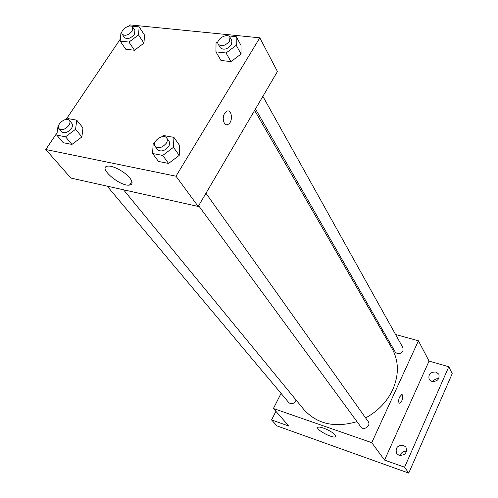 <?xml version="1.0" encoding="UTF-8"?>
<svg xmlns="http://www.w3.org/2000/svg" width="498" height="498" viewBox="0 0 498 498"><rect width="100%" height="100%" fill="white"/><g stroke="black" fill="none" stroke-linecap="round" stroke-linejoin="round"><path stroke-width="0.75" d="M406.586 451.182C403.336 451.045 401.183 452.514 400.131 455.583M438.694 378.673C436.161 378.536 434.231 379.526 432.887 381.63M395.574 334.5L418.426 340.788L429.058 361.094L448.804 366.74L452.215 373.656L408.734 473.1L276.969 425.908L271.566 419.92L275.898 411.323M381.761 330.703L383.217 331.102M436.061 372.018L438.887 374.266C439.74 379.208 437.4 381.599 431.872 381.431L429.114 379.258C428.187 374.303 430.502 371.888 436.061 372.018M403.48 445.318L405.951 447.192C407.408 452.788 405.104 455.496 399.029 455.328L396.645 453.541C395.088 447.939 397.367 445.193 403.48 445.318M429.058 361.094L384.556 460.084L404.594 467.205L408.734 473.1M448.804 366.74L404.594 467.205M418.426 340.788L371.757 442.666L384.556 460.084M371.757 442.666L273.421 408.509L288.859 426.07L271.566 419.92M335.21 435.047L335.434 436.777C332.67 438.806 314.468 428.896 318.079 427.328C319.977 425.834 332.695 431.548 335.21 435.047M365.594 417.909C377.932 411.211 386.971 401.818 392.71 389.735C399.128 374.745 398.892 360.982 392.001 348.444L254.615 110.4M123.535 189.8L303.811 409.468C317.008 424.059 334.737 428.118 356.991 421.632M273.421 408.509L281.065 393.401M107.201 186.159L288.79 402.602C291.255 404.482 293.559 403.946 295.694 401.002L296.049 400.012M255.468 108.95L395.231 351.993C397.865 354.557 400.448 354.209 402.982 350.941L402.938 347.722L262.876 96.338M205.96 193.261L368.203 421.576C371.346 425.616 363.702 431.168 360.857 426.911L198.646 205.711M399.545 397.037L401.743 394.64C404.127 394.391 401.911 403.361 399.639 403.187C398.313 402.546 398.282 400.498 399.545 397.037M401.967 394.671C404.034 395.088 401.762 403.374 399.633 403.187L399.415 403.15M129.082 26.077L129.878 24.9L259.813 37.823L277.454 71.519L198.21 206.452L70.859 178.054L45.785 149.531L57.102 132.754M82.948 127.862L81.884 136.95L71.942 144.426L63.209 142.708L71.942 144.426L81.884 136.95L82.948 127.862L76.711 120.143L75.59 129.262L65.549 136.813L56.778 135.126L58.029 126.025L58.59 125.602M240.982 45.324L241.082 54.008L230.991 61.621L220.95 60.439L230.991 61.621L241.082 54.008L240.982 45.324L236.183 36.597L236.245 45.299L226.055 52.987L215.945 51.854L216.032 43.152L218.037 41.645M66.103 119.414L120.367 39M259.813 37.823L175.981 176.192L45.785 149.531M144.532 35.109L143.947 43.145L134.485 50.248L125.733 49.215L134.485 50.248L143.947 43.145L144.532 35.109L139.154 26.867L138.525 34.922L128.97 42.081L120.167 41.097L120.927 33.049L121.861 32.345M179.597 145.478L179.212 155.388L168.585 163.437L158.501 161.452L168.585 163.437L179.212 155.388L179.597 145.478L173.914 137.367L173.478 147.315L162.74 155.444L152.587 153.502L153.179 143.567L154.978 142.21M175.981 176.192L198.21 206.452M129.916 178.116C132.916 182.156 132.785 184.478 129.53 185.094C119.956 186.8 96.942 166.83 107.942 166.133C113.077 165.404 125.309 172.078 129.916 178.116M224.648 113.395L226.385 111.502C231.607 107.867 233.587 121.381 228.308 124.263C224.33 127.058 221.367 118.424 224.648 113.395M226.385 111.502C231.601 107.867 233.581 121.381 228.308 124.263C224.33 127.058 221.367 118.424 224.642 113.395M162.348 136.639L163.761 135.568L173.914 137.367M155.127 146.362L157.505 149.605C160.966 152.133 164.689 151.075 168.666 146.424C169.83 144.432 169.961 142.727 169.052 141.326L166.724 138.046C163.5 132.941 151.292 141.687 155.127 146.362C158.594 148.883 162.323 147.819 166.326 143.156C167.496 141.158 167.633 139.452 166.724 138.046M173.478 147.315L179.212 155.388M162.74 155.444L168.585 163.437M152.587 153.502L158.501 161.452M66.888 119.371L67.927 118.586L76.711 120.143M58.994 128.702L61.584 131.789C64.559 133.701 67.84 132.605 71.432 128.496C72.702 126.473 72.876 124.817 71.949 123.529L69.403 120.41C66.359 116.202 55.415 124.905 58.994 128.702C61.97 130.613 65.263 129.505 68.873 125.384C70.15 123.355 70.33 121.699 69.403 120.41M75.59 129.262L81.884 136.95M65.549 136.813L71.942 144.426M56.778 135.126L63.209 142.708M225.924 35.707L236.183 36.597M218.236 44.204L220.247 47.696C223.565 50.348 227.3 49.377 231.458 44.795L231.931 40.799L229.97 37.275C227.58 32.351 215.248 39.641 218.236 44.204C221.554 46.843 225.301 45.866 229.485 41.272L229.97 37.275M236.245 45.299L241.082 54.008M226.055 52.987L230.991 61.621M215.945 51.854L220.95 60.439M130.339 25.996L139.154 26.867M122.209 34.231L124.45 37.531C127.332 39.566 130.632 38.545 134.36 34.474L134.921 30.471L132.723 27.141C130.345 23.014 119.302 30.459 122.209 34.231C125.098 36.261 128.409 35.234 132.151 31.15L132.723 27.141M138.525 34.922L143.947 43.145M128.97 42.081L134.485 50.248M120.167 41.097L125.733 49.215M335.758 436.086L335.434 436.777M131.846 181.384L129.53 185.094"/></g></svg>
